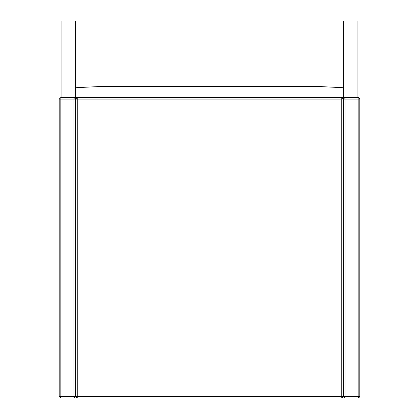 <?xml version="1.0" encoding="UTF-8"?>
<svg xmlns="http://www.w3.org/2000/svg" width="419" height="419" viewBox="0 0 419 419"><rect width="100%" height="100%" fill="white"/><g stroke="black" fill="none" stroke-linecap="round" stroke-linejoin="round"><path stroke-width="0.63" d="M75.603 87.728L99.513 86.534L319.488 86.534L343.397 87.728M343.355 396.783L343.397 396.411L341.757 398.05L341.757 396.411L345.036 396.411L345.036 398.05L343.397 396.411L343.397 99.104L341.757 97.465L61.939 97.465L61.939 20.95L75.603 20.95L75.603 97.465M358.156 398.05L359.795 396.411L358.156 398.05L358.156 99.104L345.036 99.104L345.036 396.411L359.795 396.411L359.795 99.104L359.795 396.411L358.156 398.05L345.036 398.05L343.397 396.411L343.397 99.104L345.036 97.465L345.036 99.104L343.397 99.104L343.397 97.465L341.757 97.465L341.757 99.104L77.243 99.104L77.243 97.465L75.603 99.104L75.603 132.441M59.205 99.104L59.205 396.411L60.844 398.05L59.205 396.411L60.844 396.411L60.844 398.05L73.964 398.05L73.964 396.411L75.603 396.411L75.603 99.104L73.964 97.465L60.844 97.465L60.844 99.104L59.205 99.104L60.844 97.465M74.959 397.71L74.582 397.93M341.81 398.05L77.243 398.05L75.603 396.411L73.964 398.05L75.603 396.411L75.451 98.423M73.964 398.05L75.603 396.411L77.243 396.411L77.243 99.104L60.844 99.104L60.844 396.411L73.964 396.411L73.964 97.465L74.336 97.507M357.061 97.465L357.061 20.95L343.397 20.95L343.397 97.465L358.156 97.465L358.156 99.104L359.795 99.104L358.156 97.465L358.528 97.507M359.198 397.673L358.769 397.93M358.381 97.48L359.795 99.104L359.643 98.423M343.397 98.994L341.757 99.104L341.757 396.411L77.243 396.411L77.243 398.05M341.988 398.034L343.397 396.521M342.161 397.998L342.438 397.903M342.297 397.961L342.642 397.788M266.887 20.95L343.397 20.95L266.887 20.95M75.603 20.95L343.397 20.95L75.603 20.95M59.205 20.95L61.939 20.95M343.397 20.95L359.795 20.95L343.397 20.95M75.603 98.994L77.243 97.465L75.603 99.104L74.189 97.48M75.603 99.094L75.373 98.271M359.795 99.104L359.565 98.271"/></g></svg>
